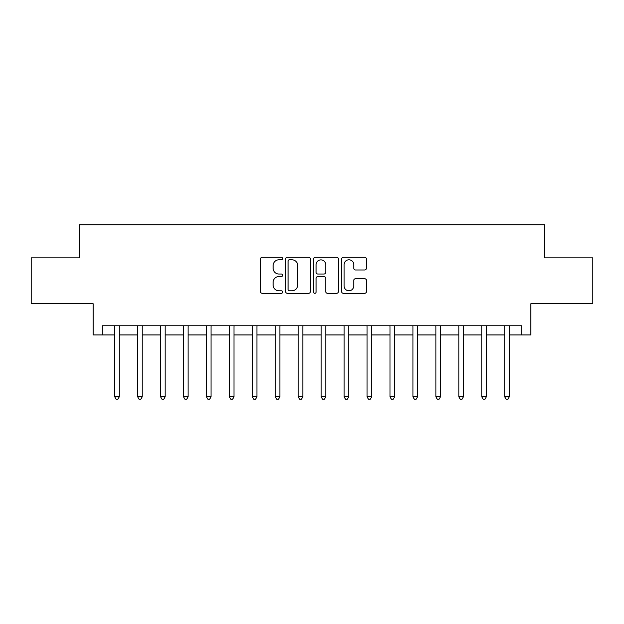 <?xml version="1.0" encoding="UTF-8"?>
<svg xmlns="http://www.w3.org/2000/svg" width="624" height="624" viewBox="0 0 624 624"><rect width="100%" height="100%" fill="white"/><g stroke="black" fill="none" stroke-linecap="round" stroke-linejoin="round"><path stroke-width="0.94" d="M282.633 258.539A1.264 1.264 0 0 0 281.377 257.283L262.236 257.283A1.802 1.802 0 0 0 260.434 259.085L260.434 291.509A1.802 1.802 0 0 0 262.236 293.311L281.377 293.311A1.264 1.264 0 0 0 282.633 292.048A1.264 1.264 0 0 0 281.377 290.784L278.897 290.784A5.764 5.764 0 0 1 273.133 285.02L273.133 282.321A5.764 5.764 0 0 1 278.897 276.557L281.377 276.557A1.264 1.264 0 0 0 282.633 275.293A1.264 1.264 0 0 0 281.377 274.03L278.897 274.03A5.764 5.764 0 0 1 273.133 268.265L273.133 265.567A5.764 5.764 0 0 1 278.897 259.802L281.377 259.802A1.264 1.264 0 0 0 282.633 258.539M364.65 269.981A1.802 1.802 0 0 0 366.452 268.18L366.452 259.085A1.802 1.802 0 0 0 364.65 257.283L343.387 257.283A1.802 1.802 0 0 0 341.585 259.085L341.585 291.509A1.802 1.802 0 0 0 343.387 293.311L364.65 293.311A1.802 1.802 0 0 0 366.452 291.509L366.452 280.519A1.802 1.802 0 0 0 364.65 278.717L355.547 278.717A1.802 1.802 0 0 0 353.746 280.519L353.746 285.971A4.82 4.82 0 0 1 348.933 290.784A4.82 4.82 0 0 1 344.113 285.971L344.113 264.623A4.82 4.82 0 0 1 348.933 259.802A4.82 4.82 0 0 1 353.746 264.623L353.746 268.18A1.802 1.802 0 0 0 355.547 269.981L364.65 269.981M102.32 334.94L102.32 325.767L521.68 325.767L521.68 334.94L530.86 334.94L530.86 303.74L592.8 303.74L592.8 257.86L544.627 257.86L544.627 224.827L79.373 224.827L79.373 257.86L31.2 257.86L31.2 303.74L93.14 303.74L93.14 334.94L114.707 334.94M310.424 259.085A1.802 1.802 0 0 0 308.623 257.283L287.368 257.283A1.802 1.802 0 0 0 285.566 259.085L285.566 291.509A1.802 1.802 0 0 0 287.368 293.311L308.623 293.311A1.802 1.802 0 0 0 310.424 291.509L310.424 259.085M315.377 257.283L336.632 257.283A1.802 1.802 0 0 1 338.434 259.085L338.434 291.509A1.802 1.802 0 0 1 336.632 293.311L327.538 293.311A1.802 1.802 0 0 1 325.736 291.509L325.736 278.359A1.802 1.802 0 0 0 323.934 276.557L317.897 276.557A1.802 1.802 0 0 0 316.095 278.359L316.095 292.048A1.264 1.264 0 0 1 314.839 293.311A1.264 1.264 0 0 1 313.576 292.048L313.576 259.085A1.802 1.802 0 0 1 315.377 257.283M119.293 334.94L137.647 334.94M142.233 334.94L160.586 334.94M165.173 334.94L183.526 334.94M188.12 334.94L206.474 334.94M211.06 334.94L229.414 334.94M234 334.94L252.353 334.94M256.94 334.94L275.293 334.94M279.88 334.94L298.233 334.94M302.827 334.94L321.173 334.94M325.767 334.94L344.12 334.94M348.707 334.94L367.06 334.94M371.647 334.94L390 334.94M394.586 334.94L412.94 334.94M417.526 334.94L435.88 334.94M440.474 334.94L458.827 334.94M463.414 334.94L481.767 334.94M486.353 334.94L504.707 334.94M509.293 334.94L521.68 334.94M289.349 259.802A1.264 1.264 0 0 0 288.085 261.066L288.085 289.528A1.264 1.264 0 0 0 289.349 290.784L291.962 290.784A5.764 5.764 0 0 0 297.726 285.02L297.726 265.567A5.764 5.764 0 0 0 291.962 259.802L289.349 259.802M325.736 264.709A4.82 4.82 0 0 0 320.915 259.888A4.82 4.82 0 0 0 316.095 264.709L316.095 272.228A1.802 1.802 0 0 0 317.897 274.03L323.934 274.03A1.802 1.802 0 0 0 325.736 272.228L325.736 264.709M119.519 325.767L119.426 326.001A1.833 1.833 0 0 0 119.293 326.68L119.293 396.794L114.707 396.794L114.707 326.68A1.833 1.833 0 0 0 114.574 326.001L114.481 325.767M119.293 396.794L117.92 399.173L116.08 399.173L114.707 396.794M142.459 325.767L142.366 326.001A1.833 1.833 0 0 0 142.233 326.68L142.233 396.794L137.647 396.794L137.647 326.68A1.833 1.833 0 0 0 137.514 326.001L137.42 325.767M142.233 396.794L140.86 399.173L139.027 399.173L137.647 396.794M165.399 325.767L165.305 326.001A1.833 1.833 0 0 0 165.173 326.68L165.173 396.794L160.586 396.794L160.586 326.68A1.833 1.833 0 0 0 160.454 326.001L160.36 325.767M165.173 396.794L163.8 399.173L161.967 399.173L160.586 396.794M188.347 325.767L188.253 326.001A1.833 1.833 0 0 0 188.12 326.68L188.12 396.794L183.526 396.794L183.526 326.68A1.833 1.833 0 0 0 183.394 326.001L183.3 325.767M188.12 396.794L186.74 399.173L184.907 399.173L183.526 396.794M211.286 325.767L211.193 326.001A1.833 1.833 0 0 0 211.06 326.68L211.06 396.794L206.474 396.794L206.474 326.68A1.833 1.833 0 0 0 206.341 326.001L206.248 325.767M211.06 396.794L209.68 399.173L207.847 399.173L206.474 396.794M234.226 325.767L234.133 326.001A1.833 1.833 0 0 0 234 326.68L234 396.794L229.414 396.794L229.414 326.68A1.833 1.833 0 0 0 229.281 326.001L229.187 325.767M234 396.794L232.627 399.173L230.786 399.173L229.414 396.794M257.166 325.767L257.072 326.001A1.833 1.833 0 0 0 256.94 326.68L256.94 396.794L252.353 396.794L252.353 326.68A1.833 1.833 0 0 0 252.221 326.001L252.127 325.767M256.94 396.794L255.567 399.173L253.726 399.173L252.353 396.794M280.106 325.767L280.012 326.001A1.833 1.833 0 0 0 279.88 326.68L279.88 396.794L275.293 396.794L275.293 326.68A1.833 1.833 0 0 0 275.161 326.001L275.067 325.767M279.88 396.794L278.507 399.173L276.674 399.173L275.293 396.794M303.053 325.767L302.96 326.001A1.833 1.833 0 0 0 302.827 326.68L302.827 396.794L298.233 396.794L298.233 326.68A1.833 1.833 0 0 0 298.1 326.001L298.007 325.767M302.827 396.794L301.447 399.173L299.614 399.173L298.233 396.794M325.993 325.767L325.9 326.001A1.833 1.833 0 0 0 325.767 326.68L325.767 396.794L321.173 396.794L321.173 326.68A1.833 1.833 0 0 0 321.04 326.001L320.947 325.767M325.767 396.794L324.386 399.173L322.553 399.173L321.173 396.794M348.933 325.767L348.839 326.001A1.833 1.833 0 0 0 348.707 326.68L348.707 396.794L344.12 396.794L344.12 326.68A1.833 1.833 0 0 0 343.988 326.001L343.894 325.767M348.707 396.794L347.326 399.173L345.493 399.173L344.12 396.794M371.873 325.767L371.779 326.001A1.833 1.833 0 0 0 371.647 326.68L371.647 396.794L367.06 396.794L367.06 326.68A1.833 1.833 0 0 0 366.928 326.001L366.834 325.767M371.647 396.794L370.274 399.173L368.433 399.173L367.06 396.794M394.813 325.767L394.719 326.001A1.833 1.833 0 0 0 394.586 326.68L394.586 396.794L390 396.794L390 326.68A1.833 1.833 0 0 0 389.867 326.001L389.774 325.767M394.586 396.794L393.214 399.173L391.373 399.173L390 396.794M417.752 325.767L417.659 326.001A1.833 1.833 0 0 0 417.526 326.68L417.526 396.794L412.94 396.794L412.94 326.68A1.833 1.833 0 0 0 412.807 326.001L412.714 325.767M417.526 396.794L416.153 399.173L414.32 399.173L412.94 396.794M440.7 325.767L440.606 326.001A1.833 1.833 0 0 0 440.474 326.68L440.474 396.794L435.88 396.794L435.88 326.68A1.833 1.833 0 0 0 435.747 326.001L435.653 325.767M440.474 396.794L439.093 399.173L437.26 399.173L435.88 396.794M463.64 325.767L463.546 326.001A1.833 1.833 0 0 0 463.414 326.68L463.414 396.794L458.827 396.794L458.827 326.68A1.833 1.833 0 0 0 458.695 326.001L458.601 325.767M463.414 396.794L462.033 399.173L460.2 399.173L458.827 396.794M486.58 325.767L486.486 326.001A1.833 1.833 0 0 0 486.353 326.68L486.353 396.794L481.767 396.794L481.767 326.68A1.833 1.833 0 0 0 481.634 326.001L481.541 325.767M486.353 396.794L484.973 399.173L483.14 399.173L481.767 396.794M509.519 325.767L509.426 326.001A1.833 1.833 0 0 0 509.293 326.68L509.293 396.794L504.707 396.794L504.707 326.68A1.833 1.833 0 0 0 504.574 326.001L504.481 325.767M509.293 396.794L507.92 399.173L506.08 399.173L504.707 396.794"/></g></svg>
